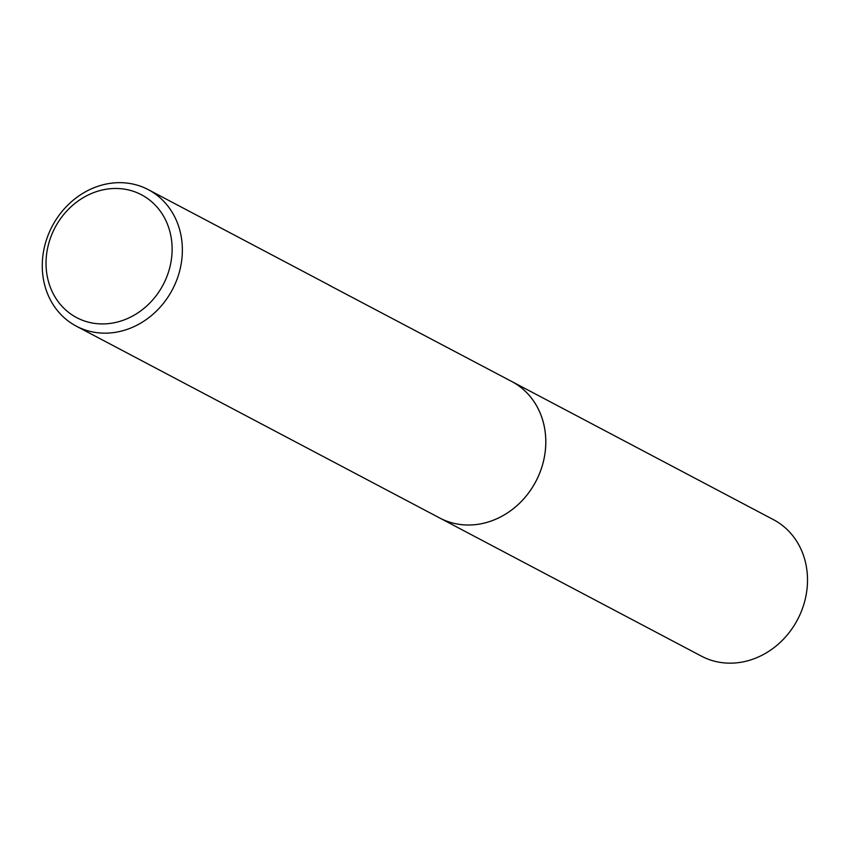 <?xml version="1.0" encoding="UTF-8"?>
<svg xmlns="http://www.w3.org/2000/svg" width="847" height="847" viewBox="0 0 847 847"><rect width="100%" height="100%" fill="white"/><g stroke="black" fill="none" stroke-linecap="round" stroke-linejoin="round"><path stroke-width="1.27" d="M328.932 285.1L511.757 381.51A77.162 67.94 117.8 0 1 539.888 472.605A77.162 67.94 117.8 0 1 455.908 523.764A77.162 67.94 117.8 0 1 439.72 517.993A77.183 67.951 117.8 0 1 438.619 517.422M510.995 381.097A77.172 67.951 117.8 0 1 540.079 472.139A77.172 67.951 117.8 0 1 455.908 523.774A77.172 67.951 117.8 0 1 438.947 517.591M132.143 183.905A77.162 67.94 117.8 0 1 148.331 189.664A77.162 67.94 117.8 0 1 176.462 280.759A77.162 67.94 117.8 0 1 92.482 331.918A77.162 67.94 117.8 0 1 76.283 326.148A77.162 67.94 117.8 0 1 48.163 235.064A77.162 67.94 117.8 0 1 132.143 183.905M330.595 285.873L148.331 189.664M126.923 189.59A69.454 61.153 117.8 0 1 169.548 268.457A69.454 61.153 117.8 0 1 91.232 322.813A69.454 61.153 117.8 0 1 48.607 243.947A69.454 61.153 117.8 0 1 126.923 189.59M510.667 380.928A77.183 67.951 117.8 0 1 511.779 381.499L773.48 519.666A77.162 67.94 117.8 0 1 804.65 601.518A77.162 67.94 117.8 0 1 701.432 656.15L76.283 326.148M511.779 381.499A77.183 67.951 117.8 0 1 542.948 463.373A77.183 67.951 117.8 0 1 439.72 518.004"/></g></svg>
